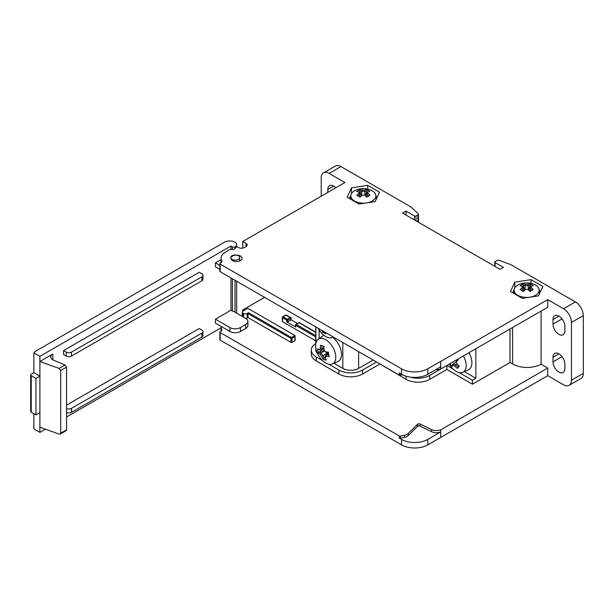 <?xml version="1.0" encoding="UTF-8"?>
<svg xmlns="http://www.w3.org/2000/svg" width="614" height="614" viewBox="0 0 614 614"><rect width="100%" height="100%" fill="white"/><g stroke="black" fill="none" stroke-linecap="round" stroke-linejoin="round"><path stroke-width="0.92" d="M295.111 335.988L295.111 340.371A0.744 0.43 180 0 1 294.889 340.678L291.995 342.351L291.995 338.398A0.744 0.43 -120 0 0 291.466 337.485A0.744 0.43 120 0 0 290.944 338.398A0.744 0.43 0 0 0 291.995 338.398L294.889 336.725L294.889 335.505L291.466 337.485L248.532 312.695L247.212 313.455A2.609 1.504 180 0 1 243.528 313.455L243.528 317.131M291.995 342.351A0.744 0.43 180 0 1 290.944 342.351L248.002 317.561L248.002 313.608A0.744 0.43 -60 0 1 248.532 312.695M243.052 316.862L243.052 313.178A2.609 1.504 180 0 1 242.292 312.112A2.609 1.504 180 0 1 243.052 311.052L247.795 308.312L294.889 335.505M243.052 313.178L243.528 313.455M248.002 317.561L247.212 318.014A2.609 1.504 180 0 1 245.784 318.436M220.188 264.12A1.121 0.645 180 0 1 219.866 263.659L219.866 271.265A1.121 0.645 -0 0 0 220.188 271.726L220.188 264.12L401.472 368.784L401.472 374.256A18.627 10.753 0 0 0 427.812 374.256L427.812 368.784L440.668 361.362L440.745 369.006L547.742 307.23L547.742 299.632L563.545 308.75A11.175 6.455 60 0 1 571.45 322.442L571.45 380.235A11.175 6.455 60 0 1 569.132 385.346A11.175 6.455 60 0 1 563.545 384.794L547.742 375.668L427.812 444.866L427.812 439.394A18.627 10.753 180 0 1 401.51 439.371L401.51 444.843L220.188 340.156L220.188 332.558A1.121 0.645 180 0 1 219.866 332.097A1.121 0.645 180 0 1 220.188 331.644L221.508 330.885L221.961 329.772A15.457 8.926 180 0 1 221.063 326.778A15.457 8.926 180 0 1 221.078 326.379M440.745 369.006L440.668 368.96A7.452 4.298 180 0 1 435.641 369.735M402.492 374.801L400.405 375.246L400.405 373.642M220.188 271.726L399.23 375.093A1.121 0.645 -0 0 0 400.405 375.246M285.564 315.12A0.744 0.43 60 0 1 285.94 315.159A0.744 0.43 -60 0 1 286.308 315.12A0.744 0.744 0 0 0 285.564 315.12L282.67 316.793A0.744 0.43 -120 0 0 282.509 317.131A0.744 0.43 0 0 0 282.509 317.745A0.744 0.43 -60 0 1 283.039 316.832A0.744 0.43 -120 0 0 282.67 316.793A0.744 0.744 0 0 0 282.294 317.438L282.294 321.391A0.744 0.43 180 0 0 282.509 321.698L282.509 317.745L286.73 320.178A0.744 0.43 0 0 0 287.782 320.178A0.744 0.43 -120 0 0 287.252 319.265A0.744 0.43 120 0 0 286.73 320.178L286.73 321.851A0.744 0.43 180 0 0 287.782 321.851L290.675 320.178A0.744 0.43 180 0 0 290.898 319.871L290.898 318.198A0.744 0.43 0 0 0 290.675 317.891A0.744 0.43 120 0 0 290.153 317.591A0.744 0.43 60 0 1 290.675 318.505A0.744 0.43 0 0 0 290.522 317.553L286.308 315.12M298.734 322.726A0.744 0.43 60 0 1 299.11 322.764A0.744 0.43 -60 0 1 299.478 322.726A0.744 0.744 0 0 0 298.734 322.726L295.841 324.399A0.744 0.744 0 0 0 295.679 325.343A0.744 0.43 -60 0 1 296.209 324.438A0.744 0.43 -120 0 0 295.679 324.737A0.744 0.43 0 0 0 295.464 325.044L295.464 326.717A0.744 0.43 180 0 0 295.679 327.016L286.73 321.851M315.711 340.862L282.509 321.698M290.898 319.694L297.437 323.471M219.866 263.659A1.121 0.645 180 0 1 220.188 263.206L221.508 262.447L221.961 261.341A15.457 8.926 0 0 1 221.063 258.341L221.063 262.7M427.812 368.784A18.627 10.753 180 0 1 401.472 368.784M440.745 361.4L547.742 299.632M571.45 322.442L583.3 315.596A11.175 6.455 -120 0 0 575.395 301.911L510.863 264.649L499.243 260.382A1.865 1.074 0 0 0 496.926 260.528L495.061 261.61A1.121 0.645 0 0 0 494.731 262.063A1.121 0.645 0 0 0 495.061 262.523L503.488 267.389L500.065 269.362L402.6 213.096L406.023 211.116L414.458 215.982A1.121 0.645 0 0 0 416.031 215.982L417.904 214.908A1.865 1.074 0 0 0 418.449 214.148A1.865 1.074 0 0 0 418.157 213.572L410.766 206.864L340.962 166.563A11.175 6.455 -120 0 0 335.374 166.01L323.524 172.849A11.175 6.455 60 0 1 329.112 173.401L344.914 182.527L242.737 241.517L246.084 243.451A3.722 2.149 180 0 1 247.173 244.971A3.722 2.149 180 0 1 246.084 246.49L244.134 247.619A3.722 2.149 180 0 1 238.869 247.619L238.048 247.15A1.121 0.645 0 0 0 236.467 247.15L233.926 249.284A1.121 0.645 180 0 1 232.944 249.56L229.828 249.461L224.026 253.083A15.457 8.926 0 0 0 221.063 258.341M359.013 204.04L347.163 197.201L351.5 187.853L367.694 185.344L379.544 192.19L375.208 201.538L359.013 204.04M510.472 291.489L514.816 282.141L531.003 279.639L542.86 286.477L538.524 295.825L522.33 298.335L510.472 291.489M232.568 260.62A5.587 3.224 180 0 1 230.933 258.341A5.587 3.224 180 0 1 236.52 255.117A5.587 3.224 180 0 1 242.108 258.341A5.587 3.224 180 0 1 238.662 261.318A5.587 3.224 180 0 1 232.568 260.62M401.472 374.256L399.23 372.967L399.23 375.093M219.866 332.097L219.866 339.703A1.121 0.645 0 0 0 220.188 340.156M400.405 438.204L400.405 436.078L404.503 435.211L404.503 437.345L400.405 438.204A1.121 0.645 180 0 1 399.23 438.051L401.51 439.371M400.405 436.078A1.121 0.645 180 0 1 399.23 435.925L220.188 332.558M401.51 444.843A18.627 10.753 0 0 0 427.812 444.866M404.503 435.211A7.076 4.083 0 0 0 408.21 433.423L417.842 423.998A1.865 1.074 180 0 1 420.153 424.036L431.565 429.577A7.452 4.298 0 0 0 440.668 429.792L440.745 437.444M547.742 375.668L547.742 368.062L440.745 429.838M547.742 368.062L541.103 364.232A20.492 11.827 180 0 1 512.583 363.979L510.019 362.498L510.019 329.012M459.111 372.56L472.427 380.25L472.427 384.203L510.019 362.498M472.427 384.203L446.877 369.451L446.877 365.491L453.086 369.075M406.054 376.19L406.054 379.337A16.762 9.678 180 0 0 429.762 379.337L446.877 369.451M406.054 379.337L379.713 363.818M362.59 374.01L362.59 370.058A16.762 9.678 180 0 1 338.882 370.058L338.882 374.01A16.762 9.678 180 0 0 362.59 374.01L379.713 364.125M338.882 374.01L316.225 360.932A16.762 9.678 180 0 1 311.321 354.086L311.321 350.133A16.762 9.678 180 0 1 315.711 343.602L315.711 326.871M243.842 310.592L242.737 309.955L264.573 297.345M316.225 360.932L316.225 356.98A16.762 9.678 180 0 1 311.321 350.133M316.225 356.98L322.695 360.717M328.728 364.194L338.882 370.058M362.59 370.058L376.551 361.999M429.762 379.337L429.762 375.377A16.762 9.678 180 0 1 409.968 377.065M429.762 375.377L446.877 365.491M475.858 348.737L475.858 378.27L472.427 380.25M475.858 378.27L464.314 371.608M342.835 342.528L342.835 368.385A11.175 6.455 180 0 0 358.637 368.385L373.128 360.019M342.835 368.385L333.924 363.242M317.622 353.618A11.175 6.455 180 0 1 315.849 350.133L315.849 348.061A14.252 8.228 60 0 1 318.159 339.289A14.252 8.228 60 0 1 328.283 341.591A14.252 8.228 60 0 1 335.574 354.654A14.252 8.228 60 0 1 332.381 363.925A14.252 8.228 60 0 1 320.661 358.499A24.13 24.13 0 0 1 316.993 352.152A14.252 8.228 60 0 1 315.849 348.046M440.668 361.362L440.668 366.834L427.812 374.256M427.812 439.394L440.668 431.926A7.452 4.298 0 0 1 431.565 431.703L420.153 426.162A1.865 1.074 180 0 0 417.842 426.124L408.21 435.549A7.076 4.083 0 0 1 404.503 437.345M323.524 172.849A11.175 6.455 60 0 0 321.206 177.968L321.206 196.219M583.3 315.596L583.3 373.389L571.45 380.235M569.132 385.346L580.982 378.5A11.175 6.455 -120 0 0 583.3 373.389M367.694 185.344L367.694 189.112M375.921 196.181L377.318 196.987M351.5 187.853L351.5 193.594M349.389 198.483L350.886 195.252M512.698 292.771L514.202 289.539M514.816 282.141L514.816 287.882M531.003 279.639L531.003 283.399M539.238 290.468L540.635 291.274M541.103 364.232L541.103 311.068M406.023 211.116L406.023 215.077M417.343 424.32L417.343 426.446M417.842 423.998L417.842 426.124M440.668 429.792L440.668 431.926M440.668 366.834L440.668 368.96M327.792 192.412L327.792 189.526A8.381 4.843 60 0 1 329.526 185.689A8.381 4.843 60 0 1 335.835 187.769M242.737 309.955L242.737 311.275M242.737 241.517L242.737 248.125M553.007 324.115L553.007 319.549A8.381 4.843 60 0 1 554.741 315.711A8.381 4.843 60 0 1 561.204 317.96A8.381 4.843 60 0 1 564.865 326.395L564.865 330.954A8.381 4.843 60 0 1 563.122 334.791A8.381 4.843 60 0 1 556.668 332.55A8.381 4.843 60 0 1 553.007 324.115L562.017 318.912M564.865 368.676A8.381 4.843 60 0 1 563.122 372.514A8.381 4.843 60 0 1 556.668 370.265A8.381 4.843 60 0 1 553.007 361.83L553.007 357.264A8.381 4.843 60 0 1 554.741 353.434A8.381 4.843 60 0 1 561.204 355.675A8.381 4.843 60 0 1 564.865 364.11L564.865 368.676M325.412 351.776A23.631 18.881 -140 0 1 323.939 349.811A23.992 16.401 -71.5 0 1 324.077 346.426A23.677 2.326 -166.8 0 1 320.523 345.237A23.992 16.401 108.5 0 0 320.393 348.622A23.631 3.96 143.1 0 0 319.426 349.765A23.992 10.714 170.7 0 1 318.881 349.45A23.992 10.714 170.7 0 1 317.691 348.614A23.677 20.853 148.7 0 0 317.929 350.909A23.677 20.853 148.7 0 0 318.436 353.142A23.992 10.714 -9.3 0 0 320.17 354.301A23.631 18.881 40 0 0 321.644 356.258L323.064 355.729A22.948 15.688 -71.5 0 0 324.138 358.33L322.772 358.921A23.677 15.987 -40.5 0 0 326.326 360.111A23.992 16.401 -71.5 0 1 325.197 357.448L325.036 356.389A22.695 3.807 143.1 0 1 326.364 354.808L326.157 356.304A23.992 10.714 -9.3 0 0 329.158 356.734A23.677 7.191 -90.2 0 1 328.413 352.206A23.992 10.714 170.7 0 1 325.412 351.776L325.942 352.267A22.948 10.246 -9.3 0 0 328.475 352.659M325.197 357.448A23.631 3.96 -36.9 0 1 326.157 356.304M328.858 355.184A22.948 10.246 170.7 0 1 326.379 354.792L326.364 354.808M326.379 354.792L328.59 353.518M323.939 349.811L323.916 349.566A22.948 15.688 108.5 0 1 324.008 346.403M320.393 348.622L321.936 348.882A22.948 15.688 -71.5 0 1 322.028 345.759M319.426 349.765L320.6 350.471A22.695 3.807 -36.9 0 1 321.92 348.898M318.881 349.45L319.932 350.095A22.948 10.246 -9.3 0 0 320.6 350.471L323.908 348.568M323.923 347.731L321.936 348.882M320.17 354.301L321.015 353.019A22.948 10.246 170.7 0 1 319.295 351.883L318.436 353.142M324.699 350.87L321.015 352.996A22.695 18.136 -140 0 0 323.041 355.713M321.644 356.258A23.992 16.401 108.5 0 0 322.772 358.921M323.064 355.729L327.838 352.582M324.138 358.33L325.113 356.895M326.648 354.639L327.746 353.027M324.499 350.594L319.295 351.883M332.719 337.309A14.897 8.604 60 0 1 341.292 351.768A14.897 8.604 60 0 1 337.953 361.454L332.381 363.925M318.159 339.289L323.079 335.697A14.897 8.604 60 0 1 323.839 335.244M449.993 363.665A23.677 23.309 -1.7 0 0 452.188 366.497A23.992 3.523 -36 0 1 452.932 365.353A23.631 10.968 -8.3 0 0 454.667 365.99L455.534 364.731A22.948 18.428 -137.6 0 0 458.09 367.057L457.292 368.362A23.677 3.814 -60.3 0 0 459.349 366.105A23.992 19.272 -137.6 0 1 456.732 363.734A23.631 15.88 -69.9 0 1 456.662 363.35A23.631 15.88 -69.9 0 1 456.409 361.546L456.256 360.456A22.695 15.25 110.1 0 0 456.54 362.651L456.662 363.35M457.307 359.443A22.948 3.369 144 0 0 456.263 360.433L456.256 360.456M456.409 361.546A23.992 3.523 -36 0 1 458.42 359.681A23.677 9.64 -129.8 0 1 457.944 359.075M452.932 365.353L453.147 363.849A22.948 3.369 144 0 0 452.403 364.977L452.188 366.497M456.931 363.933L455.534 364.731A22.695 10.53 171.7 0 1 453.155 363.856M454.667 365.99A23.992 19.272 42.4 0 0 457.292 368.362M456.425 361.953L453.147 363.849M458.09 367.057L458.719 365.583M463.409 355.92A14.252 8.228 60 0 1 462.772 372.284A14.252 8.228 60 0 1 451.044 366.865A14.252 8.228 60 0 1 450.377 365.982M468.996 352.689A14.897 8.604 60 0 1 468.344 369.82L462.772 372.284M324.046 331.683A22.948 15.688 -71.5 0 0 324.138 331.867L322.772 332.458A23.677 15.987 -40.5 0 0 326.326 333.648A23.992 16.401 -71.5 0 1 325.888 332.75M321.874 330.432A23.992 16.401 108.5 0 0 322.772 332.458M333.218 336.979A14.252 8.228 60 0 1 332.381 337.462A14.252 8.228 60 0 1 320.661 332.036A24.13 24.13 0 0 1 318.198 328.306M362.222 195.214A18.996 15.511 -0 0 1 364.486 195.214A19.364 11.182 60 0 1 366.642 197.194A19.28 4.083 -38.8 0 1 369.95 195.275A19.364 11.182 -120 0 0 367.801 193.303L367.801 191.99A19.364 11.182 -60 0 1 369.95 191.484A19.28 15.204 -84.9 0 0 368.346 190.401A19.28 15.204 -84.9 0 0 366.642 189.572A19.364 11.182 120 0 0 364.486 190.079A18.996 15.511 180 0 0 362.222 190.079L361.769 191.391A18.42 10.638 60 0 0 359.674 190.87L360.065 189.572A19.28 15.204 84.9 0 0 356.757 191.484A19.364 11.182 60 0 1 358.906 191.99L359.927 192.451L359.927 194.254L358.906 193.303A19.364 11.182 120 0 0 356.757 195.275A19.28 4.083 38.8 0 1 360.065 197.194A19.364 11.182 -60 0 1 362.222 195.214L361.769 195.344A18.42 10.638 120 0 0 359.858 197.063M358.906 191.99L358.906 193.303M358.031 195.973A18.42 10.638 -60 0 1 359.927 194.277L359.927 194.254M359.927 194.277L359.927 196.994M364.486 195.214L364.931 195.344L364.931 191.391A18.42 10.638 -60 0 1 367.034 190.87L366.642 189.572M366.85 197.063A18.42 10.638 -120 0 0 364.931 195.344M367.801 193.303L366.781 194.277A18.42 10.638 60 0 1 368.669 195.973M367.801 191.99L366.781 192.451L366.781 194.254M366.781 196.994L366.781 194.277M364.486 190.079L364.931 191.391M361.792 191.376A18.159 14.828 0 0 1 364.916 191.376M362.222 190.079A19.364 11.182 -120 0 0 360.065 189.572M361.769 191.391L361.769 195.344M359.674 190.87L361.493 195.574M365.683 203.011A12.518 7.23 180 0 1 354.501 201.024A12.518 7.23 180 0 1 350.863 195.467A12.518 7.23 180 0 1 356.665 189.803A19.51 19.51 0 0 1 370.042 189.803A12.518 7.23 180 0 1 372.207 190.8A12.518 7.23 180 0 1 375.845 195.467A12.518 7.23 180 0 1 367.487 202.735M365.207 195.574L367.034 190.87M525.53 289.501A18.996 15.511 -0 0 1 527.802 289.501A19.364 11.182 60 0 1 529.951 291.481A19.28 4.083 -38.8 0 1 533.267 289.57A19.364 11.182 -120 0 0 531.11 287.59L531.11 286.277A19.364 11.182 -60 0 1 533.267 285.771A19.28 15.204 -84.9 0 0 531.663 284.689A19.28 15.204 -84.9 0 0 529.951 283.86A19.364 11.182 120 0 0 527.802 284.366A18.996 15.511 180 0 0 525.53 284.366L525.085 285.679A18.42 10.638 60 0 0 522.982 285.157L523.381 283.86A19.28 15.204 84.9 0 0 520.073 285.771A19.364 11.182 60 0 1 522.222 286.277L523.243 286.746L523.243 288.542L522.222 287.59A19.364 11.182 120 0 0 520.073 289.57A19.28 4.083 38.8 0 1 523.381 291.481A19.364 11.182 -60 0 1 525.53 289.501L525.085 289.631A18.42 10.638 120 0 0 523.174 291.351M522.222 286.277L522.222 287.59M521.347 290.268A18.42 10.638 -60 0 1 523.243 288.572L523.243 288.542M523.243 288.572L523.243 291.282M527.802 289.501L528.224 289.624L528.247 285.679A18.42 10.638 -60 0 1 530.35 285.157L529.951 283.86M530.158 291.351A18.42 10.638 -120 0 0 528.247 289.631M531.11 287.59L530.089 288.572A18.42 10.638 60 0 1 531.985 290.268M531.11 286.277L530.089 286.746L530.089 288.542M530.089 291.282L530.089 288.572M527.802 284.366L528.247 285.679A18.159 14.828 0 0 0 525.108 285.663M525.53 284.366A19.364 11.182 -120 0 0 523.381 283.86M525.085 285.679L525.085 289.631M522.982 285.157L524.809 289.862M528.999 297.299A12.518 7.23 180 0 1 517.817 295.311A12.518 7.23 180 0 1 514.171 289.754A12.518 7.23 180 0 1 519.981 284.09A19.51 19.51 0 0 1 533.351 284.09A12.518 7.23 180 0 1 535.515 285.088A12.518 7.23 180 0 1 539.161 289.754A12.518 7.23 180 0 1 530.795 297.022M528.524 289.862L530.35 285.157M235.016 248.363L235.016 246.859A5.587 3.224 180 0 0 236.659 244.579A5.587 3.224 180 0 0 235.016 242.292L234.916 242.238A7.452 4.298 180 0 0 224.379 242.238L36.272 350.84A11.175 6.455 180 0 0 33.877 352.889L39.887 356.358L230.964 246.037L230.964 249.499M66.558 412.493A3.722 2.149 -0 0 0 71.493 412.316L201.883 337.04A3.722 2.149 -0 0 0 202.973 335.52L202.973 331.568A3.722 2.149 180 0 1 201.883 333.087L71.493 408.364A3.722 2.149 180 0 1 66.558 408.54M66.558 405.133L199.251 328.528L201.883 330.048A3.722 2.149 180 0 1 202.973 331.568M66.228 356.051A3.722 2.149 -0 0 0 71.493 356.051L201.883 280.775A3.722 2.149 -0 0 0 202.973 279.247L202.973 275.295A3.722 2.149 180 0 1 201.883 276.814L71.493 352.098A3.722 2.149 180 0 1 66.228 352.098L66.228 356.051L63.595 354.531L63.595 350.579L199.251 272.255L201.883 273.775A3.722 2.149 180 0 1 202.973 275.295M63.595 350.579L66.228 352.098M229.935 331.491L215.445 323.125L215.445 319.173L230.964 310.216L232.384 311.037A1.865 1.074 -0 0 0 233.497 311.344L245.738 318.413A7.452 4.298 180 0 1 247.926 321.452A7.452 4.298 180 0 1 245.738 324.491L240.473 327.538A7.452 4.298 180 0 1 229.935 327.538L229.935 331.491A7.452 4.298 -0 0 0 240.473 331.491L245.738 328.452A7.452 4.298 -0 0 0 247.926 325.405L247.926 321.452M219.866 265.448L215.445 262.899L215.445 266.86L219.866 269.408M232.046 255.754A4.467 2.579 -0 0 0 230.734 257.581A4.467 2.579 -0 0 0 235.2 260.159A4.467 2.579 -0 0 0 239.675 257.581A4.467 2.579 -0 0 0 236.912 255.194A4.467 2.579 -0 0 0 232.046 255.754M215.445 262.899L221.063 259.661M215.445 319.173L229.935 327.538M39.887 356.358L39.887 361.523L52.789 354.071A7.076 4.083 -0 0 0 50.716 356.964A7.076 4.083 -0 0 0 52.789 359.85L52.789 354.071M39.887 427.221L39.887 361.523L59.097 368.408L60.725 370.511L60.725 433.169L60.249 434.075L59.097 434.106L39.887 427.221L39.887 432.394L33.877 428.925L33.877 413.721M221.063 327.792L66.558 416.99M45.413 429.201L39.887 432.394M230.964 277.942L230.964 310.216M230.964 246.037L232.384 246.859L232.384 249.545M60.725 370.511L66.558 367.141L65.03 364.985L52.789 359.85M66.558 367.141L66.558 429.8L60.725 433.169M60.249 434.075L66.112 430.69L66.558 429.8M33.877 372.66L39.887 376.121L35.934 378.408L31.245 375.699A1.865 1.074 180 0 1 30.7 374.939A1.865 1.074 180 0 1 31.245 374.179L33.877 372.66L33.877 352.889M39.887 412.623L35.934 414.903L35.934 378.408M30.7 374.939L30.7 411.441A1.865 1.074 -0 0 0 31.245 412.201L35.934 414.903M235.016 246.859A1.865 1.074 180 0 1 232.384 246.859M248.002 313.608L290.944 338.398L290.944 342.351M294.889 336.725L294.889 340.678M247.212 318.014L247.212 313.455M285.94 315.159L290.153 317.591L287.252 319.265L283.039 316.832L285.94 315.159M287.782 321.851L287.782 320.178L290.675 318.505L290.675 320.178M295.679 327.016L295.679 325.343L315.711 336.909M315.711 335.697L296.209 324.438L299.11 322.764L315.711 332.351M575.395 301.911L563.545 308.75M329.112 173.401L340.962 166.563M399.23 435.925L399.23 438.051M319.126 338.583L319.126 329.895M358.637 368.385L358.637 351.653M512.583 327.531L512.583 363.979M417.904 214.908L417.904 221.93M416.031 215.982L416.031 220.856M414.458 215.982L414.458 219.942M495.061 262.523L495.061 266.476M408.21 433.423L408.21 435.549M420.153 424.036L420.153 426.162M431.565 429.577L431.565 431.703M246.084 243.451L246.084 246.49M327.792 189.526L333.717 186.103M553.007 319.549L558.932 316.133M553.007 361.83L562.017 356.627M553.007 357.264L558.932 353.848M71.493 412.316L71.493 408.364M201.883 333.087L201.883 337.04M71.493 356.051L71.493 352.098M201.883 276.814L201.883 280.775M245.738 324.491L245.738 328.452M240.473 331.491L240.473 327.538M232.384 278.764L232.384 311.037M65.03 364.985L59.097 368.408M31.245 412.201L31.245 375.699M235.016 312.219L235.016 280.283M242.292 312.112L242.292 316.417M315.711 332.097L299.478 322.726M315.849 343.257L315.849 326.955M494.731 262.063L494.731 266.284M418.449 214.148L418.449 222.245M221.063 326.778L221.063 331.138M449.156 364.148A24.13 24.13 0 0 0 451.044 366.865M332.381 337.462L333.325 337.04M350.863 195.467L350.471 199.113M375.845 195.467L376.252 199.281M514.171 289.754L513.78 293.4M539.161 289.754L539.568 293.569M239.675 261.004L239.675 257.581M236.659 244.579L236.659 247.058M236.659 281.227L236.659 313.163"/></g></svg>

